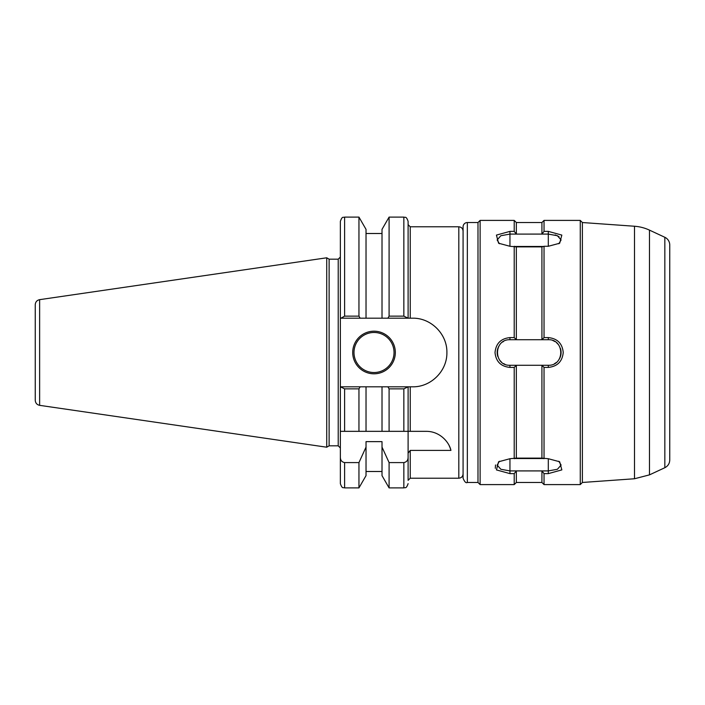 <?xml version="1.0" encoding="UTF-8"?>
<svg xmlns="http://www.w3.org/2000/svg" width="705" height="705" viewBox="0 0 705 705"><rect width="100%" height="100%" fill="white"/><g stroke="black" fill="none" stroke-linecap="round" stroke-linejoin="round"><path stroke-width="1.06" d="M450.927 450.416L410.239 450.416L408.107 453.139L408.107 480.334L408.107 431.337L426.199 431.337C440.449 431.266 449.517 442.925 450.927 450.416A25.565 25.565 0 0 0 449.244 445.824M410.239 226.79L408.107 224.666L408.107 318.193L410.239 318.193L410.239 226.79L458.814 226.79L458.814 478.21L410.239 478.21L410.239 450.416M410.239 318.193L412.584 318.193C430.975 317.788 447.296 334.099 446.891 352.5C447.296 370.9 430.975 387.212 412.584 386.807L408.107 386.807L408.107 457.298C408.054 460.268 406.635 462.031 403.85 462.586L389.089 462.586L382.013 447.102L382.013 441.638L366.027 441.638L366.027 447.102L358.951 462.586L344.613 462.586C341.828 462.031 340.409 460.268 340.356 457.298L340.356 431.337L410.239 431.337L410.239 386.807M458.814 478.21C461.405 477.955 462.824 476.536 463.079 473.945L463.079 231.055C462.824 228.464 461.405 227.045 458.814 226.79M360.14 318.193L358.951 316.14L344.613 316.14L344.613 217.096C343.353 217.916 342.383 215.536 340.356 221.361L340.356 318.193L382.013 318.193L382.013 229.363L389.089 217.096L403.85 217.096C405.111 217.916 406.08 215.536 408.107 221.361L408.107 318.193L403.85 316.14L389.089 316.14L387.9 318.193L407.499 318.193M408.107 453.139L408.107 457.298M340.356 457.298L340.356 483.639C342.383 489.464 343.353 487.084 344.613 487.904L358.951 487.904L358.951 462.586M387.9 386.807L389.089 388.86L403.85 388.86L408.107 386.807L340.356 386.807L340.356 431.337L340.356 407.895M366.027 447.102L366.027 475.637L358.951 487.904M366.027 386.807L366.027 431.337M340.356 318.193L340.356 386.807L344.613 388.86L358.951 388.86L360.14 386.807M358.951 388.86L358.951 431.337M382.013 447.102L382.013 475.637L389.089 487.904L403.85 487.904C405.111 487.084 406.08 489.464 408.107 483.639M382.013 386.807L382.013 431.337M389.089 462.586L389.089 487.904M389.089 388.86L389.089 431.337M344.613 316.14L340.964 318.193M382.013 318.193L387.9 318.193M352.712 352.5A21.309 21.309 0 0 1 384.674 334.047A21.309 21.309 0 0 1 384.674 370.953A21.309 21.309 0 0 1 352.712 352.5M340.356 386.807L340.356 431.337M39.63 299.66C36.916 300.268 35.462 301.951 35.25 304.719L35.25 400.281C35.462 403.048 36.916 404.732 39.63 405.34L326.723 447.208L326.723 257.792L39.63 299.66L39.63 405.34M326.723 257.792L329.12 259.176L329.12 445.824L326.723 447.208M329.12 259.176L338.224 259.176L338.224 445.824L329.12 445.824M344.613 217.096L358.951 217.096L358.951 316.14M358.951 217.096L366.027 229.363L366.027 318.193M389.089 217.096L389.089 316.14M558.809 461.237L561.092 465.053M561.118 465.053L557.417 469.274L548.305 470.914L516.333 470.914L541.916 470.905L544.04 473.619L548.305 473.619L561.85 469.891L559.655 461.757L548.305 458.717L541.925 458.127L516.342 458.118L509.953 458.717L498.576 461.784L496.435 469.909L509.953 473.619L514.218 473.619L516.333 470.914L516.342 482.467L514.218 484.599L514.218 473.619M495.298 468.314L495.5 464.992M516.333 470.914L509.953 470.914L500.841 469.274L497.14 465.053L497.333 466.128M544.04 473.619L544.04 484.599L580.268 484.599L580.268 220.401L544.04 220.401L544.04 231.381L541.925 234.086L548.305 234.086L557.417 235.726L561.092 239.947L558.827 243.754M541.925 470.914L541.916 482.467L544.04 484.599M514.888 458.532L543.37 458.532M497.166 465.053L499.422 461.255M495.007 352.5C495.923 361.55 500.902 366.521 509.953 367.402L514.218 367.402L516.333 365.287L516.342 458.118M514.218 367.402L514.218 458.717M544.04 337.598L541.925 339.713L548.305 339.713C564.872 339.167 564.881 365.807 548.305 365.287L541.925 365.287L544.04 367.402L548.305 367.402C557.347 366.485 562.317 361.524 563.233 352.5C562.343 343.458 557.364 338.488 548.305 337.598L544.04 337.598L544.04 246.283L548.305 246.283L559.673 243.234L561.832 235.091L548.305 231.381L544.04 231.381M544.04 367.402L544.04 458.717M499.422 243.745L497.14 239.947L500.841 235.726L509.953 234.086L516.342 234.095L514.218 231.381L509.953 231.381L496.435 235.091L498.576 243.216L509.953 246.283L516.333 246.873L516.342 339.713L509.953 339.713C493.377 339.193 493.385 365.825 509.953 365.287L541.916 365.287L541.916 458.118M554.447 363.709A12.787 12.787 0 0 0 556.192 362.564M559.285 359.048A12.787 12.787 0 0 0 560.431 348.464M558.651 344.992A12.787 12.787 0 0 0 556.562 342.745M555.047 341.643A12.787 12.787 0 0 0 552.879 340.559M544.04 246.283L541.916 246.882L541.925 339.713L516.342 339.713L514.218 337.598L509.953 337.598C500.902 338.515 495.932 343.476 495.025 352.5M514.218 246.283L514.218 337.598M503.573 341.423A12.787 12.787 0 0 0 502.621 342.022M498.849 346.164A12.787 12.787 0 0 0 498.567 346.684M498.1 347.724A12.787 12.787 0 0 0 497.8 356.466M499.836 360.317A12.787 12.787 0 0 0 501.44 362.035M503.59 363.586A12.787 12.787 0 0 0 504.903 364.247M541.916 246.882L516.342 246.882M516.342 222.533L541.916 222.533L541.925 234.086L516.342 234.095L516.342 222.533L514.218 220.401L514.218 231.381M543.37 246.468L514.888 246.468M559.074 236.66L555.17 234.932M467.345 222.533A4.265 4.265 0 0 0 463.079 226.79L463.079 478.21C464.586 481.894 466.005 483.313 467.345 482.467L467.345 222.533L477.99 222.533L480.123 220.401L480.123 484.599L514.218 484.599M664.833 467.715C667.961 466.093 669.609 463.52 669.75 459.995L669.75 245.005A8.522 8.522 0 0 0 664.833 237.285L664.833 467.715L649.481 474.87L649.481 230.13A42.608 42.608 0 0 0 634.5 226.243L634.5 478.757L582.392 482.467L580.268 484.599M634.5 226.243L582.392 222.533L582.392 482.467M477.99 222.533L477.99 482.467L480.123 484.599M344.613 462.586L344.613 487.904M403.85 462.586L403.85 487.904M403.85 388.86L403.85 431.337M403.85 217.096L403.85 316.14M344.613 388.86L344.613 431.337M353.989 352.5A20.031 20.031 0 0 1 384.031 335.157A20.031 20.031 0 0 1 384.031 369.843A20.031 20.031 0 0 1 353.989 352.5M548.305 458.717L548.305 473.619M509.953 458.717L509.953 473.619M548.305 339.713L548.305 337.598M548.305 365.287L548.305 367.384M509.953 365.287L509.953 367.402M509.953 339.713L509.953 337.616M548.305 246.283L548.305 231.381M509.953 246.283L509.953 231.381M410.239 478.21L408.107 480.334M366.027 471.495L382.013 471.495M338.224 445.824L340.356 447.948M338.224 259.176L340.356 257.052M366.027 233.505L382.013 233.505M541.916 222.533L544.04 220.401M516.342 482.467L541.916 482.467M480.123 220.401L514.218 220.401M649.481 474.87L634.5 478.757M664.833 237.285L649.481 230.13M467.345 482.467L477.99 482.467M582.392 222.533L580.268 220.401"/></g></svg>
